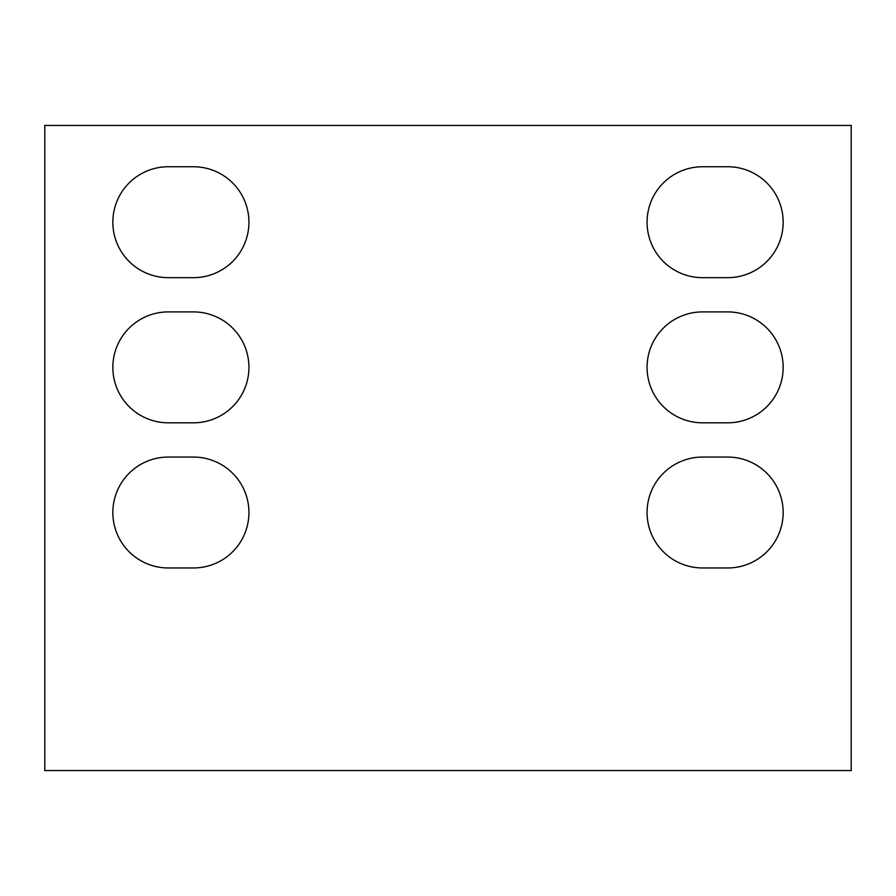 <?xml version="1.0" encoding="UTF-8"?>
<svg xmlns="http://www.w3.org/2000/svg" width="896" height="896" viewBox="0 0 896 896"><rect width="100%" height="100%" fill="white"/><g stroke="black" fill="none" stroke-linecap="round" stroke-linejoin="round"><path stroke-width="1.34" d="M851.2 770.56L44.8 770.56L44.8 125.44L851.2 125.44L851.2 770.56M193.491 277.659A55.44 55.44 0 0 0 248.931 222.219A55.44 55.44 0 0 0 193.491 166.757L168.28 166.757A55.44 55.44 0 0 0 112.84 222.197A55.44 55.44 0 0 0 168.28 277.659L193.491 277.659M248.931 367.371L248.931 367.349A55.44 55.44 0 0 0 193.491 311.909L168.28 311.909A55.44 55.44 0 0 0 112.84 367.349A55.44 55.44 0 0 0 168.28 422.811L193.491 422.811A55.44 55.44 0 0 0 248.931 367.371M248.931 512.523L248.931 512.501A55.44 55.44 0 0 0 193.491 457.061L168.28 457.061A55.44 55.44 0 0 0 112.84 512.501A55.44 55.44 0 0 0 168.28 567.963L193.491 567.963A55.44 55.44 0 0 0 248.931 512.523M647.069 512.523L647.069 512.501A55.44 55.44 0 0 1 702.509 457.061L727.72 457.061A55.44 55.44 0 0 1 783.16 512.501L783.16 512.501A55.44 55.44 0 0 1 727.72 567.963L702.509 567.963A55.44 55.44 0 0 1 647.069 512.523M702.509 311.909L727.72 311.909A55.44 55.44 0 0 1 783.16 367.349L783.16 367.349A55.44 55.44 0 0 1 727.72 422.811L702.509 422.811A55.44 55.44 0 0 1 647.069 367.371L647.069 367.349A55.44 55.44 0 0 1 702.509 311.909M783.16 222.219L783.16 222.197A55.44 55.44 0 0 1 727.72 277.659L702.509 277.659A55.44 55.44 0 0 1 647.069 222.219L647.069 222.197A55.44 55.44 0 0 1 702.509 166.757L727.72 166.757A55.44 55.44 0 0 1 783.16 222.197"/></g></svg>
